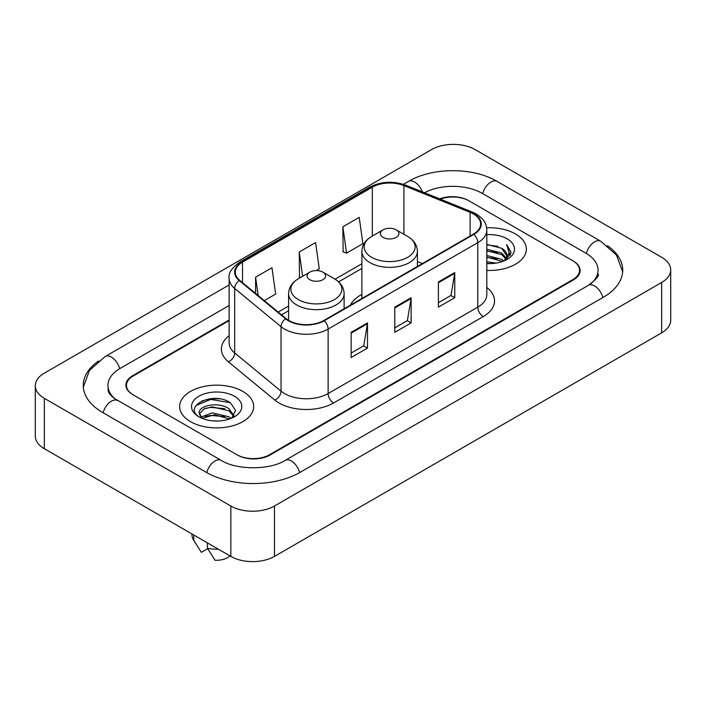 <?xml version="1.0" encoding="UTF-8"?>
<svg xmlns="http://www.w3.org/2000/svg" width="706" height="706" viewBox="0 0 706 706"><rect width="100%" height="100%" fill="white"/><g stroke="black" fill="none" stroke-linecap="round" stroke-linejoin="round"><path stroke-width="1.06" d="M361.887 294.376A40.877 23.598 0 0 0 350.379 305.142M229.115 320.621L133.222 375.98A23.139 13.361 0 0 0 126.453 385.432A23.139 13.361 0 0 0 133.222 394.875L236.845 454.699A23.139 13.361 0 0 0 269.56 454.699L572.778 279.638A23.139 13.361 0 0 0 579.547 270.195A23.139 13.361 0 0 0 572.778 260.752L469.155 200.928A23.139 13.361 0 0 0 440.306 199.127M590.366 284.121A41.645 24.048 0 0 0 598.061 270.195A41.645 24.048 0 0 0 585.865 253.189L482.242 193.373A41.645 24.048 0 0 0 424.491 192.738M229.115 305.513L120.135 368.426A41.645 24.048 0 0 0 107.939 385.432A41.645 24.048 0 0 0 115.634 399.349M230.844 506.017A30.852 17.809 0 0 0 274.466 506.017L661.663 282.471A30.852 17.809 0 0 0 670.7 269.877A30.852 17.809 0 0 0 661.663 257.284L475.156 149.601A30.852 17.809 0 0 0 431.534 149.601L44.337 373.147A30.852 17.809 0 0 0 35.3 385.741A30.852 17.809 0 0 0 44.337 398.334L230.844 506.017L230.844 556.399A30.852 17.809 0 0 0 274.466 556.399L661.663 332.853A30.852 17.809 0 0 0 670.7 320.259L670.7 269.877M35.3 385.741L35.3 436.123A30.852 17.809 0 0 0 44.337 448.716L230.844 556.399M98.602 360.942A66.329 38.292 0 0 0 83.264 385.432A66.329 38.292 0 0 0 102.688 412.507L206.302 472.332A66.329 38.292 0 0 0 300.103 472.332L603.312 297.27A66.329 38.292 0 0 0 622.736 270.195A66.329 38.292 0 0 0 607.398 245.706M219.751 398.881A30.852 17.809 0 0 0 201.695 401.026M515.512 233.986A37.021 21.374 0 0 0 486.637 227.782A37.021 21.374 0 0 1 515.512 233.986A37.021 21.374 0 0 1 526.358 249.094A37.021 21.374 0 0 0 515.512 233.986M242.838 391.415A37.021 21.374 0 0 0 202.498 386.782A37.021 21.374 0 0 0 179.642 406.524A37.021 21.374 0 0 0 190.488 421.641A37.021 21.374 0 0 0 230.827 426.274A37.021 21.374 0 0 0 253.683 406.524A37.021 21.374 0 0 0 242.838 391.415A37.021 21.374 0 0 0 202.498 386.782A37.021 21.374 0 0 0 179.642 406.524A37.021 21.374 0 0 0 190.488 421.641A37.021 21.374 0 0 0 230.827 426.274A37.021 21.374 0 0 0 253.683 406.524A37.021 21.374 0 0 0 242.838 391.415M473.408 213.962A24.684 14.252 180 0 1 480.636 224.031A24.684 14.252 180 0 1 473.408 234.11L323.772 320.506A24.684 14.252 180 0 1 286.106 318.6L239.749 280.379A24.684 14.252 180 0 1 235.283 272.207A24.684 14.252 180 0 1 242.511 262.138L372.309 187.196A24.684 14.252 180 0 1 403.911 185.599L470.117 212.365A24.684 14.252 180 0 1 473.408 213.962M473.85 213.706A25.292 14.605 0 0 0 470.47 212.074L404.264 185.307A25.292 14.605 0 0 0 371.868 186.949L242.079 261.882A25.292 14.605 0 0 0 239.237 280.582L285.595 318.812A25.292 14.605 0 0 0 324.204 320.753L473.85 234.366A25.292 14.605 0 0 0 473.85 213.706M351.147 332.349L351.147 357.536L367.508 348.084L367.508 322.898L351.147 332.349M351.147 353.062L363.749 345.79L367.438 323.736A6.169 3.565 -120 0 0 367.508 322.898M363.634 345.852L367.508 348.084M438.4 281.968L438.4 307.154L454.761 297.711L454.761 272.525L438.4 281.968M438.4 302.689L451.002 295.417L454.69 273.363A6.169 3.565 -120 0 0 454.761 272.525M450.887 295.479L454.761 297.711M394.778 307.154L394.778 332.349L411.13 322.898L411.13 297.711L394.778 307.154M394.778 327.875L407.371 320.603L411.068 298.55A6.169 3.565 -120 0 0 411.13 297.711M407.265 320.665L411.13 322.898M486.813 270.424A37.021 21.374 0 0 0 526.358 249.094A37.021 21.374 0 0 1 486.813 270.424M229.115 319.995L132.684 375.671A23.139 13.361 0 0 0 125.906 385.114A23.139 13.361 0 0 0 132.684 394.557L237.384 455.008A23.139 13.361 0 0 0 270.107 455.008L573.316 279.955A23.139 13.361 0 0 0 580.094 270.513A23.139 13.361 0 0 0 573.316 261.061L468.616 200.61A23.139 13.361 0 0 0 439.644 198.854M342.86 226.811L346.549 253.127L362.91 243.676L359.213 217.36L342.86 226.811L343.116 251.839M264.291 300.615L275.658 294.058L271.96 267.742L255.598 277.184L255.598 293.458M316.314 270.583L319.28 268.871L315.591 242.546L299.229 251.998L299.494 277.034M300.615 277.449L299.229 276.928M299.229 251.998L302.636 276.284M346.549 253.127L342.86 251.742M255.598 277.184L258.184 295.585M486.813 261.811L496.159 263.073M486.813 263.391L491.102 263.585M486.813 255.519L501.666 259.296L503.793 260.973M486.813 257.09L502.513 261.467M486.813 249.218L501.666 253.004L506.167 258.017M486.813 250.789L501.666 254.575L505.761 258.767M506.414 258.678L506.608 259.42M503.89 260.938A17.438 10.069 0 0 0 506.767 255.395A17.438 10.069 0 0 0 501.666 248.283L506.758 255.775M506.255 258.864L510.773 253.542L510.941 251.989L506.626 244.497L509.15 252.872L504.163 260.823M486.813 263.541A25.142 14.517 0 0 0 507.12 259.367A25.142 14.517 0 0 0 507.12 238.831A25.142 14.517 0 0 0 486.813 234.657M501.666 248.283L486.813 244.426M506.626 244.497L510.941 252.289M486.813 244.85L497.959 246.341M509.052 253.41L510.129 255.254M486.813 251.142L497.439 252.483M486.813 257.443L497.439 258.784M509.158 252.774L510.297 254.884M383.102 237.384A9.257 5.339 0 0 0 396.19 237.384A9.257 5.339 0 0 0 396.19 229.829L407.68 236.466A25.504 14.729 0 0 1 407.68 257.284A25.504 14.729 0 0 1 371.612 257.284A25.504 14.729 0 0 1 371.612 236.466C365.329 240.19 362.09 245.15 361.887 251.327A27.763 16.026 0 0 0 370.015 262.667A27.763 16.026 0 0 0 400.276 266.136A27.763 16.026 0 0 0 417.414 251.327C417.211 245.15 413.963 240.19 407.68 236.466L396.19 229.829A9.257 5.339 0 0 0 383.102 229.829A9.257 5.339 0 0 0 383.102 237.384M309.81 279.7A9.257 5.339 0 0 0 322.898 279.7A9.257 5.339 0 0 0 322.898 272.145L334.388 278.782A25.504 14.729 0 0 1 334.388 299.6A25.504 14.729 0 0 1 298.32 299.6A25.504 14.729 0 0 1 298.32 278.782C292.037 282.506 288.789 287.466 288.586 293.643A27.763 16.026 0 0 0 296.723 304.983A27.763 16.026 0 0 0 326.975 308.451A27.763 16.026 0 0 0 344.113 293.643C343.91 287.466 340.671 282.506 334.388 278.782L322.898 272.145A9.257 5.339 0 0 0 309.81 272.145A9.257 5.339 0 0 0 309.81 279.7M212.453 420.838L218.331 421.014M200.919 417.149L212.153 412.869L228.991 416.805L231.03 418.437M201.748 418.402L214.562 414.775L228.991 418.799M199.233 412.922L202.11 418.367M199.26 413.407C197.468 405.676 218.692 401.114 228.991 408.809L234.004 415.728M199.339 413.928L203.99 408.977L212.118 406.885L228.991 410.804L233.607 416.24M231.63 418.19L235.566 410.46L230.58 402.95C212.938 390.268 181.583 406.983 199.692 417.228L199.78 417.281M234.445 396.26A25.142 14.517 0 0 0 198.88 396.26A25.142 14.517 0 0 0 198.88 416.787A25.142 14.517 0 0 0 234.445 416.787A25.142 14.517 0 0 0 234.445 396.26M191.988 533.957L191.988 534.989A24.684 14.252 0 0 0 193.338 539.64A24.684 14.252 0 0 0 193.779 540.328L201.334 552.339L207.688 548.668M193.779 540.328L193.779 534.998M201.704 418.376L199.313 413.804M207.414 542.87L207.414 548.2L214.968 560.211A15.426 8.904 0 0 0 229.953 555.878M207.414 548.2A24.684 14.252 0 0 0 218.383 549.197M196.012 405.473L210.776 399.411L230.244 402.72M205.234 408.412L210.776 407.406L224.799 408.633M205.172 416.434L210.776 415.41L224.773 416.628M299.635 472.596A12.337 7.122 -120 0 0 285.206 460.383C270.036 470.196 236.369 470.196 221.199 460.383L113.94 398.149C110.833 395.572 108.998 393.41 108.45 391.662L107.939 389.209M206.77 472.596A12.337 7.122 -60 0 1 221.199 460.383M103.155 412.772A12.337 7.122 -60 0 1 117.584 400.558M83.326 387.17L89.468 370.385L105.247 356.486A12.337 7.122 60 0 1 119.676 368.7M403.435 184.319L408.456 181.424A12.337 7.122 60 0 1 422.338 191.864M408.456 181.424C432.522 167.11 473.073 167.11 497.139 181.424A12.337 7.122 120 0 0 482.71 193.638M497.139 181.424L600.753 241.249A12.337 7.122 120 0 0 586.324 253.463M602.845 297.535A12.337 7.122 -120 0 0 588.416 285.321L285.206 460.383M274.466 556.399L274.466 506.017M44.337 448.716L44.337 398.334M661.663 332.853L661.663 282.471M486.813 287.501A38.565 22.265 180 0 1 483.231 316.606L333.585 402.994A7.713 4.457 60 0 1 328.131 393.551L477.777 307.154A30.852 17.809 0 0 0 486.813 294.561L486.813 230.077A30.852 17.809 180 0 1 477.777 242.679A7.713 4.457 -120 0 0 473.85 234.366M333.585 402.994A38.565 22.265 180 0 1 279.055 402.994A38.565 22.265 180 0 1 274.731 400.028L228.373 361.807A38.565 22.265 180 0 1 229.115 335.677M284.509 393.551A30.852 17.809 0 0 0 328.131 393.551L328.131 329.067A30.852 17.809 180 0 1 281.05 326.693L234.692 288.472A30.852 17.809 180 0 1 229.115 278.252L229.115 342.737A30.852 17.809 0 0 0 234.692 352.956L281.05 391.177A30.852 17.809 0 0 0 284.509 393.551M486.813 230.077C486.31 224.782 485.825 220.369 476.179 213.953L472.12 211.985A7.713 3.609 112 0 0 470.47 212.074M472.12 211.985L405.924 185.228C393.145 180.701 381.019 181.363 369.538 187.196A7.713 4.457 60 0 1 371.868 186.949M242.079 261.882A7.713 4.457 -120 0 0 239.749 262.129C231.745 267.883 228.197 273.257 229.115 278.252M239.237 280.582A7.713 5.163 129.5 0 0 234.692 288.472L234.692 352.956A7.713 5.163 -50.5 0 1 228.373 361.807M405.924 185.228A7.713 3.609 112 0 0 404.264 185.307M285.595 318.812A7.713 5.163 129.5 0 0 281.05 326.693L281.05 391.177A7.713 5.163 -50.5 0 1 274.731 400.028M324.204 320.753A7.713 4.457 60 0 1 328.131 329.067L477.777 242.679L477.777 307.154A7.713 4.457 60 0 0 483.231 316.606M242.511 262.138L242.511 282.665M470.117 212.365L470.117 236.016M403.911 185.599L403.911 234.286M422.356 263.585L417.414 261.582M372.309 187.196L372.309 236.06M361.887 263.744L335.103 279.205M288.586 306.06L278.182 312.07M394.778 307.957L411.068 298.55M438.4 282.771L454.69 273.363M351.147 333.144L367.438 323.736M105.247 356.486L229.115 284.968M622.674 271.934L616.532 255.148L600.753 241.249M598.061 273.972C599.782 275.225 596.561 279.002 588.416 285.321M369.538 187.196L239.749 262.129M361.887 268.439L338.615 281.87M288.586 310.755L281.526 314.832M417.414 266.444L417.414 251.327M361.887 298.506L361.887 251.327M383.102 229.829L371.612 236.466M344.113 308.76L344.113 293.643M288.586 320.339L288.586 293.643M309.81 272.145L298.32 278.782M195.844 543.823L193.338 539.64"/></g></svg>
